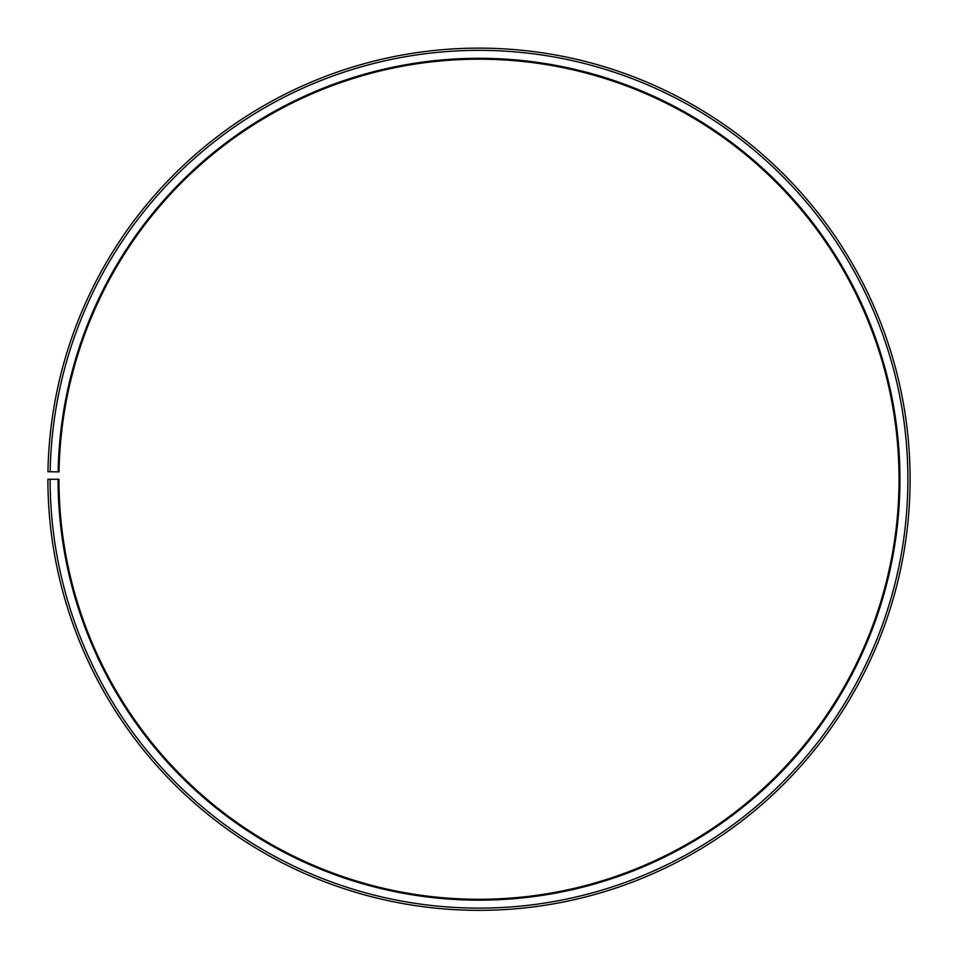 <?xml version="1.0" encoding="UTF-8"?>
<svg xmlns="http://www.w3.org/2000/svg" width="958" height="958" viewBox="0 0 958 958"><rect width="100%" height="100%" fill="white"/><g stroke="black" fill="none" stroke-linecap="round" stroke-linejoin="round"><path stroke-width="1.44" d="M899.047 479.239A420.047 420.047 0 0 0 482.664 59.204A420.047 420.047 0 0 0 59.013 471.899L58.139 471.887A420.933 420.933 0 0 1 482.676 58.318A420.933 420.933 0 0 1 899.933 479.239A420.933 420.933 0 0 1 479 900.161A420.933 420.933 0 0 1 58.067 479.239L58.953 479.239A420.047 420.047 0 0 0 479 899.287A420.047 420.047 0 0 0 899.047 479.239M50.175 471.755L47.96 471.707A431.1 431.1 0 0 1 482.76 48.151A431.1 431.1 0 0 1 910.1 479.239A431.1 431.1 0 0 1 479 910.34A431.1 431.1 0 0 1 47.9 479.239L50.115 479.239A428.885 428.885 0 0 0 479 908.124A428.885 428.885 0 0 0 907.885 479.239A428.885 428.885 0 0 0 482.748 50.367A428.885 428.885 0 0 0 50.175 471.755L58.139 471.887M50.115 479.239L58.067 479.239"/></g></svg>
